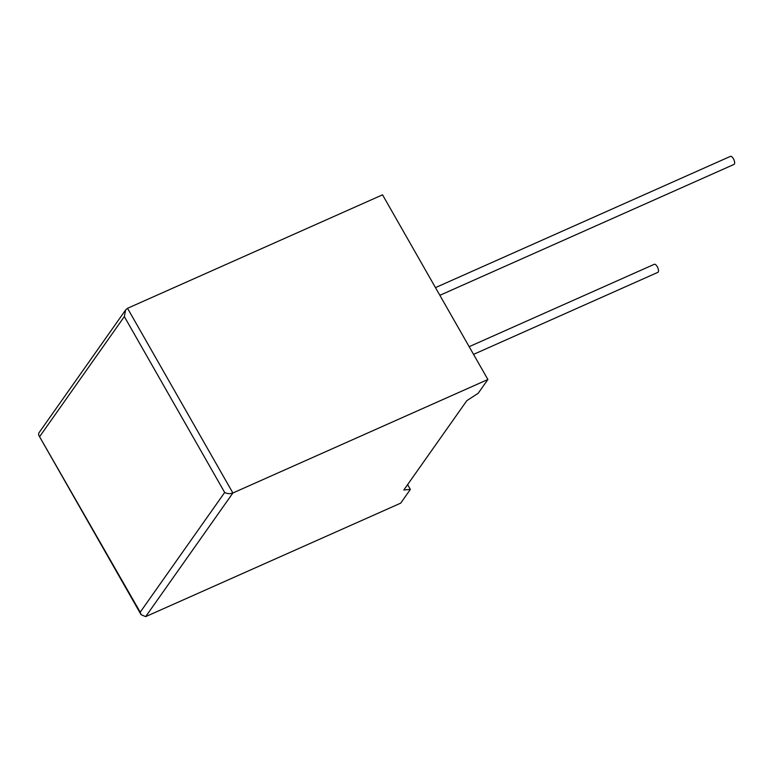 <?xml version="1.0" encoding="UTF-8"?>
<svg xmlns="http://www.w3.org/2000/svg" width="773" height="773" viewBox="0 0 773 773"><rect width="100%" height="100%" fill="white"/><g stroke="black" fill="none" stroke-linecap="round" stroke-linejoin="round"><path stroke-width="1.16" d="M473.549 354.382L657.862 272.357A4.406 1.807 -114 0 0 658.2 272.077A4.406 1.807 -114 0 0 657.494 267.129A4.406 1.807 -114 0 0 654.277 264.308L469.163 346.681M435.47 287.624L730.427 156.368A4.406 1.807 66 0 1 733.645 159.18A4.406 1.807 66 0 1 734.35 164.127A4.406 1.807 66 0 1 734.012 164.417L439.856 295.315M487.889 379.514L382.538 194.825L127.535 308.301L125.651 309.934L38.747 433.122L38.65 435.102L140.213 612.197L224.672 492.478C227.291 493.821 230.025 493.995 232.886 492.99L487.889 379.514L478.197 393.254L466.834 400.665L403.835 489.966L410.357 489.425L407.613 484.613M410.357 489.425L400.665 503.165L145.662 616.632L141.082 614.69L140.213 612.197M125.651 309.934L124.337 316.582L39.887 436.301M127.535 308.301L232.886 492.99L145.662 616.632M224.672 492.478L124.337 316.582M38.65 435.102L141.082 614.69"/></g></svg>
